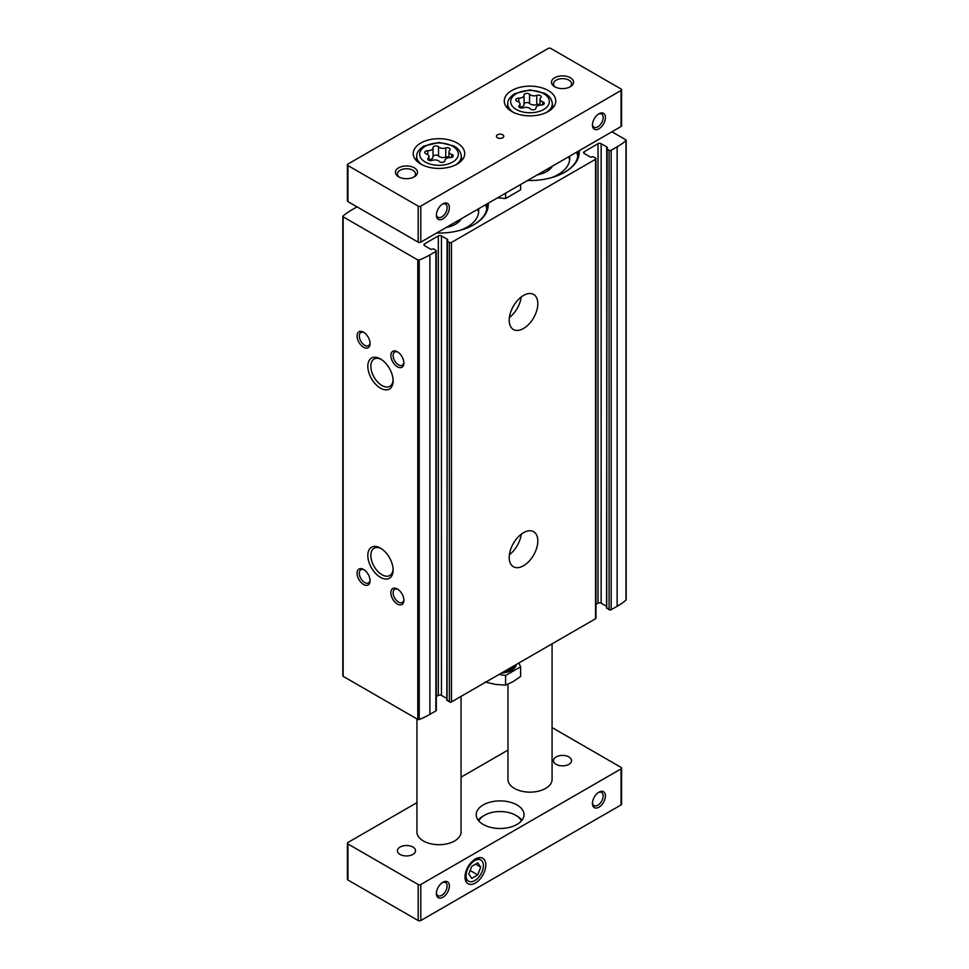 <?xml version="1.0" encoding="UTF-8"?>
<svg xmlns="http://www.w3.org/2000/svg" width="969" height="969" viewBox="0 0 969 969"><rect width="100%" height="100%" fill="white"/><g stroke="black" fill="none" stroke-linecap="round" stroke-linejoin="round"><path stroke-width="1.45" d="M606.739 607.781L609.077 609.731A1.466 0.848 0 0 0 611.16 609.731L617.144 606.279A74.298 42.89 0 0 0 625.986 600.114A1.102 0.642 0 0 0 625.986 599.387M606.521 606.303L601.143 603.202A2.204 1.272 0 0 0 598.018 603.202L595.983 604.377M447.048 699.969L449.386 701.919A1.466 0.848 0 0 0 451.469 701.919L595.547 618.743A1.466 0.848 0 0 0 595.983 618.137L595.983 158.662A1.466 0.848 0 0 0 595.547 158.068L593.21 156.712L591.78 156.942A1.102 0.642 0 0 1 590.218 156.942L584.234 153.477L584.234 151.685A2.204 1.272 0 0 0 583.592 152.581A2.204 1.272 0 0 0 584.234 153.477M446.83 698.492L441.452 695.391A2.204 1.272 0 0 0 438.339 695.391L436.292 696.566M343.014 675.514A1.102 0.642 0 0 0 343.147 676.314L417.796 719.422A1.102 0.642 0 0 0 419.202 719.495A74.298 42.89 0 0 0 429.885 714.383L435.868 710.931A1.466 0.848 0 0 0 436.292 710.338L436.292 250.862A1.466 0.848 0 0 0 435.868 250.256L433.531 248.9L432.089 249.13A1.102 0.642 0 0 1 430.539 249.13L424.555 245.678L424.555 243.873A2.204 1.272 0 0 0 423.901 244.782A2.204 1.272 0 0 0 424.555 245.678M488.219 203.211A49.286 28.452 180 0 1 473.841 224.735A49.286 28.452 180 0 1 436.571 233.032M579.244 150.667A49.286 28.452 180 0 1 564.866 172.179A49.286 28.452 180 0 1 527.596 180.476M357.064 206.857L351.856 209.861A74.298 42.89 0 0 0 343.014 216.039A1.102 0.642 0 0 0 343.147 216.838L417.796 259.946A1.102 0.642 0 0 0 419.202 260.019A74.298 42.89 0 0 0 429.885 254.908L435.868 251.455A1.466 0.848 0 0 0 436.292 250.862M446.83 700.272L447.436 240.276A1.102 0.642 0 0 0 447.436 239.367L441.452 235.915A2.204 1.272 0 0 0 438.339 235.915L424.555 243.873M446.83 240.797L449.386 242.444A1.466 0.848 0 0 0 451.469 242.444L595.547 159.267A1.466 0.848 0 0 0 595.983 158.662M606.521 608.084L607.127 148.075A1.102 0.642 0 0 0 607.127 147.179L601.143 143.727A2.204 1.272 0 0 0 598.018 143.727L584.234 151.685M606.521 148.608L609.077 150.256A1.466 0.848 0 0 0 611.16 150.256L617.144 146.803A74.298 42.89 0 0 0 625.986 140.638A1.102 0.642 0 0 0 625.853 139.827L611.936 131.784M523.514 565.739A20.228 11.676 120 0 0 536.729 547.909A20.228 11.676 120 0 0 533.628 531.702A20.228 11.676 120 0 0 513.4 543.379A20.228 11.676 120 0 0 513.4 566.732A20.228 11.676 120 0 0 523.514 565.739M523.514 328.491A20.228 11.676 120 0 0 536.729 310.661A20.228 11.676 120 0 0 533.628 294.455A20.228 11.676 120 0 0 513.4 306.131A20.228 11.676 120 0 0 513.4 329.484A20.228 11.676 120 0 0 523.514 328.491M380.466 577.342A17.89 10.332 -120 0 0 393.123 570.038A17.89 10.332 -120 0 0 380.466 548.127A17.89 10.332 -120 0 0 367.82 555.431A17.89 10.332 -120 0 0 380.466 577.342M380.466 388.145A17.89 10.332 -120 0 0 393.123 380.841A17.89 10.332 -120 0 0 380.466 358.93A17.89 10.332 -120 0 0 367.82 366.234A17.89 10.332 -120 0 0 380.466 388.145M363.569 584.501A9.193 5.305 -120 0 0 370.061 580.746A9.193 5.305 -120 0 0 363.569 569.481A9.193 5.305 -120 0 0 357.064 573.236A9.193 5.305 -120 0 0 363.569 584.501M363.569 347.253A9.193 5.305 -120 0 0 370.061 343.498A9.193 5.305 -120 0 0 363.569 332.246A9.193 5.305 -120 0 0 357.064 336.001A9.193 5.305 -120 0 0 363.569 347.253M397.375 604.026A9.193 5.305 -120 0 0 403.879 600.271A9.193 5.305 -120 0 0 397.375 589.007A9.193 5.305 -120 0 0 390.87 592.762A9.193 5.305 -120 0 0 397.375 604.026M397.375 366.779A9.193 5.305 -120 0 0 403.879 363.024A9.193 5.305 -120 0 0 397.375 351.759A9.193 5.305 -120 0 0 390.87 355.514A9.193 5.305 -120 0 0 397.375 366.779M512.662 307.464A12.694 7.328 120 0 0 514.188 304.835M509.391 317.517A20.228 11.676 120 0 0 521.249 296.962M512.662 544.711A12.694 7.328 120 0 0 514.188 542.071M509.391 554.765A20.228 11.676 120 0 0 521.249 534.21M397.968 352.135A7.607 4.385 -120 0 0 394.698 352.038A7.607 4.385 -120 0 0 393.535 358.13A7.607 4.385 -120 0 0 398.501 364.828A7.607 4.385 -120 0 0 402.305 365.204A7.607 4.385 -120 0 0 403.855 362.321M397.968 589.382A7.607 4.385 -120 0 0 394.698 589.285A7.607 4.385 -120 0 0 393.535 595.378A7.607 4.385 -120 0 0 398.501 602.076A7.607 4.385 -120 0 0 402.305 602.452A7.607 4.385 -120 0 0 403.855 599.569M364.15 332.609A7.607 4.385 -120 0 0 360.892 332.512A7.607 4.385 -120 0 0 359.729 338.605A7.607 4.385 -120 0 0 364.695 345.303A7.607 4.385 -120 0 0 368.486 345.679A7.607 4.385 -120 0 0 370.037 342.808M364.15 569.857A7.607 4.385 -120 0 0 360.892 569.76A7.607 4.385 -120 0 0 359.729 575.852A7.607 4.385 -120 0 0 364.695 582.551A7.607 4.385 -120 0 0 368.486 582.926A7.607 4.385 -120 0 0 370.037 580.056M381.253 359.402A15.758 9.096 -120 0 0 374.107 359.014A15.758 9.096 -120 0 0 371.684 371.648A15.758 9.096 -120 0 0 381.98 385.529A15.758 9.096 -120 0 0 389.853 386.304A15.758 9.096 -120 0 0 393.099 379.921M381.253 548.599A15.758 9.096 -120 0 0 374.107 548.212A15.758 9.096 -120 0 0 371.684 560.833A15.758 9.096 -120 0 0 381.98 574.726A15.758 9.096 -120 0 0 389.853 575.501A15.758 9.096 -120 0 0 393.099 569.118M578.796 150.922A48.85 28.198 180 0 1 565.69 171.67A48.85 28.198 180 0 1 564.709 172.264M576.616 152.181A47.82 27.604 180 0 1 577.706 156.348M569.566 156.251A39.717 22.929 180 0 1 569.736 158.359A39.717 22.929 180 0 1 551.361 177.702M568.694 156.748A39.717 22.929 180 0 1 569.615 160.164M552.403 166.159A23.535 13.59 180 0 1 546.661 171.574A23.535 13.59 180 0 1 537.262 174.892M551.107 166.898A22.069 12.742 180 0 1 546.116 171.876M487.77 203.478A48.85 28.198 180 0 1 474.665 224.227A48.85 28.198 180 0 1 473.684 224.82M485.59 204.738A47.82 27.604 180 0 1 486.668 208.904M478.541 208.807A39.717 22.929 180 0 1 478.71 210.915A39.717 22.929 180 0 1 460.336 230.259M477.669 209.304A39.717 22.929 180 0 1 478.589 212.72M461.377 218.703A23.535 13.59 180 0 1 455.636 224.13A23.535 13.59 180 0 1 446.237 227.449M460.081 219.454A22.069 12.742 180 0 1 455.091 224.433M400.088 847.039A9.048 5.22 180 0 1 409.935 845.901A9.048 5.22 180 0 1 415.519 850.734A9.048 5.22 180 0 1 406.483 855.954A9.048 5.22 180 0 1 397.435 850.734A9.048 5.22 180 0 1 400.088 847.039M556.133 756.946A9.048 5.22 180 0 1 565.981 755.808A9.048 5.22 180 0 1 571.565 760.641A9.048 5.22 180 0 1 562.517 765.861A9.048 5.22 180 0 1 553.481 760.641A9.048 5.22 180 0 1 556.133 756.946M438.533 146.84A5.111 2.955 0 0 0 445.728 147.942A2.919 1.684 0 0 1 448.683 147.906A2.919 1.684 0 0 1 450.185 149.383A2.919 1.684 0 0 1 449.749 150.268A5.111 2.955 0 0 0 448.986 151.818A5.111 2.955 0 0 0 451.675 154.422A2.919 1.684 0 0 1 453.213 155.9A2.919 1.684 0 0 1 450.197 157.596A5.111 2.955 0 0 0 444.941 160.551A5.111 2.955 0 0 0 444.941 160.636A2.919 1.684 0 0 1 444.941 160.684A2.919 1.684 0 0 1 442.724 162.32A2.919 1.684 0 0 1 439.442 161.484A5.111 2.955 0 0 0 432.247 160.369A2.919 1.684 0 0 1 429.291 160.406A2.919 1.684 0 0 1 427.789 158.928A2.919 1.684 0 0 1 428.225 158.044A5.111 2.955 0 0 0 428.988 156.493A5.111 2.955 0 0 0 426.299 153.901A2.919 1.684 0 0 1 424.761 152.412A2.919 1.684 0 0 1 427.777 150.728A5.111 2.955 0 0 0 433.034 147.772A5.111 2.955 0 0 0 433.034 147.688A2.919 1.684 0 0 1 433.034 147.639A2.919 1.684 0 0 1 435.238 146.004A2.919 1.684 0 0 1 438.533 146.84L438.533 155.997A2.919 1.684 0 0 0 435.311 155.149A2.919 1.684 0 0 0 433.034 156.712M529.558 94.284A5.111 2.955 0 0 0 536.753 95.398A2.919 1.684 0 0 1 539.709 95.35A2.919 1.684 0 0 1 541.211 96.827A2.919 1.684 0 0 1 540.775 97.712A5.111 2.955 0 0 0 540.012 99.262A5.111 2.955 0 0 0 542.701 101.866A2.919 1.684 0 0 1 544.239 103.356A2.919 1.684 0 0 1 541.223 105.04A5.111 2.955 0 0 0 535.966 107.995A5.111 2.955 0 0 0 535.966 108.08A2.919 1.684 0 0 0 535.966 108.08A2.919 1.684 0 0 1 533.762 109.763A2.919 1.684 0 0 1 530.467 108.928A5.111 2.955 0 0 0 523.272 107.813A2.919 1.684 0 0 1 520.317 107.85A2.919 1.684 0 0 1 518.815 106.384A2.919 1.684 0 0 1 519.251 105.488A5.111 2.955 0 0 0 520.014 103.937A5.111 2.955 0 0 0 517.325 101.345A2.919 1.684 0 0 1 515.787 99.855A2.919 1.684 0 0 1 518.803 98.172A5.111 2.955 0 0 0 524.059 95.216A5.111 2.955 0 0 0 524.059 95.132A2.919 1.684 0 0 1 524.059 95.083A2.919 1.684 0 0 1 526.276 93.448A2.919 1.684 0 0 1 529.558 94.284L529.558 103.441A2.919 1.684 0 0 0 526.337 102.593A2.919 1.684 0 0 0 524.059 104.155M436.413 214.428A7.607 4.385 120 0 0 437.964 217.298A7.607 4.385 120 0 0 441.767 216.923A7.607 4.385 120 0 0 446.733 210.225A7.607 4.385 120 0 0 445.558 204.132A7.607 4.385 120 0 0 442.3 204.229M592.459 124.335A7.607 4.385 120 0 0 594.009 127.205A7.607 4.385 120 0 0 597.812 126.83A7.607 4.385 120 0 0 602.779 120.132A7.607 4.385 120 0 0 601.604 114.039A7.607 4.385 120 0 0 598.345 114.136M548.224 48.45L347.956 164.064A1.841 1.066 0 0 0 347.423 164.815A1.841 1.066 0 0 0 347.956 165.566L418.184 206.106A1.841 1.066 0 0 0 420.776 206.106L621.044 90.492A1.841 1.066 0 0 0 621.577 89.742A1.841 1.066 0 0 0 621.044 88.991L550.816 48.45A1.841 1.066 0 0 0 548.224 48.45M347.423 164.815L347.423 200.862A1.841 1.066 0 0 0 347.956 201.613L418.184 242.153A1.841 1.066 0 0 0 420.776 242.153L621.044 126.527A1.841 1.066 0 0 0 621.577 125.776L621.577 89.742M442.894 218.873A9.193 5.305 120 0 0 449.386 207.608A9.193 5.305 120 0 0 442.894 203.853A9.193 5.305 120 0 0 436.389 215.118A9.193 5.305 120 0 0 442.894 218.873M598.939 128.78A9.193 5.305 120 0 0 605.431 117.515A9.193 5.305 120 0 0 598.939 113.773A9.193 5.305 120 0 0 592.434 125.025A9.193 5.305 120 0 0 598.939 128.78M420.776 143.049A25.751 14.862 180 0 1 448.841 139.827A25.751 14.862 180 0 1 464.732 153.562A25.751 14.862 180 0 1 438.981 168.424A25.751 14.862 180 0 1 413.242 153.562A25.751 14.862 180 0 1 420.776 143.049M511.814 90.492A25.751 14.862 180 0 1 539.866 87.271A25.751 14.862 180 0 1 555.758 101.006A25.751 14.862 180 0 1 530.019 115.868A25.751 14.862 180 0 1 504.268 101.006A25.751 14.862 180 0 1 511.814 90.492M497.509 134.788A3.682 2.12 180 0 1 501.518 134.328A3.682 2.12 180 0 1 503.783 136.29A3.682 2.12 180 0 1 500.101 138.41A3.682 2.12 180 0 1 496.431 136.29A3.682 2.12 180 0 1 497.509 134.788M398.671 167.819A11.034 6.371 180 0 1 414.284 167.819A11.034 6.371 180 0 1 414.284 176.83A11.034 6.371 180 0 1 398.671 176.83A11.034 6.371 180 0 1 398.671 167.819M554.716 77.726A11.034 6.371 180 0 1 570.329 77.726A11.034 6.371 180 0 1 570.329 86.738A11.034 6.371 180 0 1 554.716 86.738A11.034 6.371 180 0 1 554.716 77.726M552.076 643.84L552.076 779.403A22.069 12.742 180 0 1 530.019 792.145A22.069 12.742 180 0 1 507.95 779.403L507.95 684.223M461.05 696.396L461.05 831.959A22.069 12.742 180 0 1 438.981 844.702A22.069 12.742 180 0 1 416.924 831.959L416.924 718.913M555.491 87.149A9.048 5.22 180 0 1 553.481 83.855A9.048 5.22 180 0 1 556.133 80.173A9.048 5.22 180 0 1 565.981 79.034A9.048 5.22 180 0 1 571.565 83.855A9.048 5.22 180 0 1 569.554 87.149M399.446 177.242A9.048 5.22 180 0 1 397.435 173.948A9.048 5.22 180 0 1 400.088 170.265A9.048 5.22 180 0 1 409.935 169.127A9.048 5.22 180 0 1 415.519 173.948A9.048 5.22 180 0 1 413.509 177.242M520.014 107.268A5.111 2.955 0 0 0 524.059 104.373A5.111 2.955 0 0 0 524.059 104.289L524.059 95.301M529.558 103.441A5.111 2.955 0 0 0 536.753 104.555L536.753 95.398M540.012 104.628A2.919 1.684 0 0 0 536.753 104.555M428.988 159.824A5.111 2.955 0 0 0 433.034 156.93A5.111 2.955 0 0 0 433.034 156.845L433.034 147.857M438.533 155.997A5.111 2.955 0 0 0 445.728 157.111L445.728 147.942M448.986 157.184A2.919 1.684 0 0 0 445.728 157.111M507.95 750.103L461.05 777.174M416.924 802.659L347.956 842.473A1.841 1.066 0 0 0 347.423 843.224A1.841 1.066 0 0 0 347.956 843.975L418.184 884.515A1.841 1.066 0 0 0 420.776 884.515L621.044 768.889A1.841 1.066 0 0 0 621.577 768.138A1.841 1.066 0 0 0 621.044 767.387L552.076 727.586M347.423 843.224L347.423 879.258A1.841 1.066 0 0 0 347.956 880.009L418.184 920.55A1.841 1.066 0 0 0 420.776 920.55L621.044 804.936A1.841 1.066 0 0 0 621.577 804.185L621.577 768.138M475.391 883.013A14.717 8.491 120 0 0 485.796 864.99A14.717 8.491 120 0 0 475.391 858.982A14.717 8.491 120 0 0 464.999 877.006A14.717 8.491 120 0 0 475.391 883.013M442.894 897.282A9.193 5.305 120 0 0 449.386 886.017A9.193 5.305 120 0 0 442.894 882.262A9.193 5.305 120 0 0 436.389 893.527A9.193 5.305 120 0 0 442.894 897.282M598.939 807.189A9.193 5.305 120 0 0 605.431 795.924A9.193 5.305 120 0 0 598.939 792.17A9.193 5.305 120 0 0 592.434 803.434A9.193 5.305 120 0 0 598.939 807.189M483.204 804.936A23.91 13.808 180 0 1 509.258 801.944A23.91 13.808 180 0 1 524.011 814.687A23.91 13.808 180 0 1 500.101 828.495A23.91 13.808 180 0 1 476.203 814.687A23.91 13.808 180 0 1 483.204 804.936M592.459 802.732A7.607 4.385 120 0 0 594.009 805.614A7.607 4.385 120 0 0 597.812 805.239A7.607 4.385 120 0 0 602.779 798.529A7.607 4.385 120 0 0 601.604 792.448A7.607 4.385 120 0 0 598.345 792.545M436.413 892.824A7.607 4.385 120 0 0 437.964 895.707A7.607 4.385 120 0 0 441.767 895.32A7.607 4.385 120 0 0 446.733 888.621A7.607 4.385 120 0 0 445.558 882.529A7.607 4.385 120 0 0 442.3 882.638M474.749 880.603A12.222 7.062 120 0 0 482.732 869.835A12.222 7.062 120 0 0 480.854 860.036A12.222 7.062 120 0 0 468.633 867.098A12.222 7.062 120 0 0 468.633 881.209A12.222 7.062 120 0 0 474.749 880.603M477.753 862.882L471.746 866.347L468.742 874.086L471.746 878.362L477.753 874.898L480.757 867.158L477.753 862.882M480.854 860.036L479.752 859.394A12.222 7.062 120 0 0 474.471 859.564M465.035 875.915A12.222 7.062 120 0 0 467.53 880.567L468.633 881.209M478.214 820.246A23.91 13.808 180 0 1 483.204 816.043A23.91 13.808 180 0 1 483.87 815.668M516.332 815.668A23.91 13.808 180 0 1 521.988 820.246M478.807 820.961A22.069 12.742 180 0 1 484.5 815.292A22.069 12.742 180 0 1 521.407 820.961M470.135 870.501L477.753 874.898M475.549 864.154L480.757 867.158M520.619 184.51L520.619 189.851L505.6 198.524L497.497 197.858M505.6 198.524L505.6 193.182M501.518 673.031A16.328 9.424 0 0 0 511.656 670.306A16.328 9.424 0 0 0 516.368 664.455M518.863 663.014L520.619 666.805L505.6 675.478L499.035 674.46M504.728 671.178A16.328 9.424 0 0 0 511.656 668.804A16.328 9.424 0 0 0 515.762 664.807M485.094 681.97L495.341 684.405L505.6 685.144L513.11 681.655L520.619 676.471L520.619 666.805M505.6 685.144L505.6 675.478M435.868 710.931L435.868 251.455M429.885 714.383L429.885 254.908M451.469 701.919L451.469 242.444M595.547 618.743L595.547 159.267M343.147 676.314L343.147 216.838M417.796 719.422L417.796 259.946M419.202 719.495L419.202 260.019M611.16 609.731L611.16 150.256M617.144 606.279L617.144 146.803M625.986 600.114L625.986 140.638M601.143 603.202L601.143 143.727M598.018 603.202L598.018 143.727M609.077 609.731L609.077 150.256M606.739 608.375L606.739 148.899M607.127 148.075L607.127 147.179M438.339 695.391L438.339 235.915M449.386 701.919L449.386 242.444M447.048 700.575L447.048 241.099M447.436 240.276L447.436 239.367M441.452 695.391L441.452 235.915M577.572 151.624A47.82 27.604 180 0 1 577.827 154.495C577.899 160.612 573.854 166.329 565.69 171.67M486.547 204.18A47.82 27.604 180 0 1 486.801 207.051C486.862 213.156 482.828 218.885 474.665 224.227M425.306 146.258A19.344 11.168 180 0 1 457.671 151.273A19.344 11.168 180 0 1 433.979 164.948A19.344 11.168 180 0 1 425.306 146.258M516.332 93.702A19.344 11.168 180 0 1 548.696 98.717A19.344 11.168 180 0 1 525.004 112.392A19.344 11.168 180 0 1 516.332 93.702M347.956 165.566L347.956 201.613M418.184 206.106L418.184 242.153M420.776 206.106L420.776 242.153M621.044 90.492L621.044 126.527M552.778 107.947L552.245 103.005A22.275 12.863 180 0 1 546.661 112.343M513.364 112.343A22.275 12.863 180 0 1 507.78 103.005L507.247 107.947M461.753 160.503L461.22 155.561A22.275 12.863 180 0 1 455.636 164.9M422.339 164.9A22.275 12.863 180 0 1 416.755 155.561L416.222 160.503M518.803 102.036L518.803 98.172M542.701 104.834L542.701 101.866M519.251 107.268L519.251 105.488M427.777 154.58L427.777 150.728M451.675 157.39L451.675 154.422M428.225 159.824L428.225 158.044M347.956 843.975L347.956 880.009M418.184 884.515L418.184 920.55M420.776 884.515L420.776 920.55M621.044 768.889L621.044 804.936M342.82 675.865L342.82 216.39M626.18 599.75L626.18 140.275M552.245 103.005C551.64 98.959 549.157 95.737 544.784 93.351L530.14 89.899L514.866 93.557C510.045 96.888 507.683 100.037 507.78 103.005M461.22 155.561C460.614 151.515 458.119 148.293 453.758 145.895L439.114 142.455L423.841 146.113C419.02 149.444 416.658 152.593 416.755 155.561M524.059 104.373L524.059 95.216M540.012 105.1L540.012 99.262M520.014 107.741L520.014 103.937M433.034 156.93L433.034 147.772M448.986 157.656L448.986 151.818M428.988 160.297L428.988 156.493"/></g></svg>
